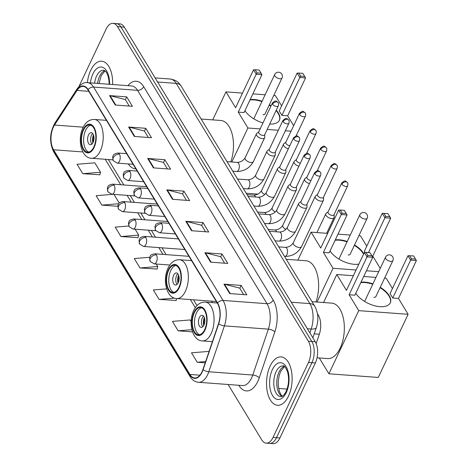 <?xml version="1.0" encoding="UTF-8"?>
<svg xmlns="http://www.w3.org/2000/svg" width="467" height="467" viewBox="0 0 467 467"><rect width="100%" height="100%" fill="white"/><g stroke="black" fill="none" stroke-linecap="round" stroke-linejoin="round"><path stroke-width="0.7" d="M211.674 301.151A26.788 14.039 -85.8 0 0 212.421 302.628M128.256 163.929A26.788 14.039 -85.8 0 0 135.623 168.896A26.788 14.039 -85.8 0 0 135.891 168.914M317.461 313.731L318.325 315.149A15.166 7.945 94.2 0 1 319.335 334.22L316.159 343.566M228.124 384.493L261.724 439.856A15.166 7.945 -85.8 0 0 266.196 443.142L273.067 443.65A15.166 7.945 -85.8 0 0 279.914 437.953L315.353 362.97A15.166 7.945 -85.8 0 0 315.231 341.704L124.327 27.144A15.166 7.945 -85.8 0 0 119.856 23.858L116.423 23.607A15.166 7.945 -85.8 0 1 120.895 26.888A15.166 7.945 -85.8 0 0 116.423 23.607L112.985 23.35A15.166 7.945 -85.8 0 0 106.143 29.047L79.046 86.372M266.196 443.142A15.166 7.945 -85.8 0 0 273.043 437.445L308.489 362.462L311.921 362.713A15.166 7.945 -85.8 0 0 311.798 341.447L120.895 26.888L311.798 341.447A15.166 7.945 -85.8 0 1 311.921 362.713L276.476 437.702L311.921 362.713L315.353 362.97M269.634 443.393A15.166 7.945 -85.8 0 0 276.476 437.702A15.166 7.945 -85.8 0 1 269.634 443.393M288.478 396.179A24.261 12.714 -85.8 0 0 291.443 371.008A24.261 12.714 -85.8 0 0 281.116 356.899A24.261 12.714 -85.8 0 0 270.165 366.011A24.261 12.714 -85.8 0 0 267.2 391.188A24.261 12.714 -85.8 0 0 277.526 405.292A24.261 12.714 -85.8 0 0 288.478 396.179A24.261 12.714 -85.8 0 0 291.443 371.008A24.261 12.714 -85.8 0 0 281.116 356.899A24.261 12.714 -85.8 0 0 270.165 366.011A24.261 12.714 -85.8 0 0 267.2 391.188A24.261 12.714 -85.8 0 0 277.526 405.292A24.261 12.714 -85.8 0 0 288.478 396.179M112.64 84.539A24.261 12.714 -85.8 0 0 101.66 61.195A24.261 12.714 -85.8 0 0 90.709 70.307A24.261 12.714 -85.8 0 0 87.352 82.665A24.261 12.714 -85.8 0 1 90.709 70.307A24.261 12.714 -85.8 0 1 101.66 61.195A24.261 12.714 -85.8 0 1 112.64 84.539M201.977 371.878A16.176 8.476 94.2 0 1 194.675 377.955A16.176 8.476 94.2 0 1 189.906 374.452L53.547 149.767A16.176 8.476 94.2 0 1 54.546 125.045L77.002 90.44A16.176 8.476 94.2 0 1 83.173 86.407A16.176 8.476 94.2 0 1 87.942 89.909L217.441 303.287A16.176 8.476 94.2 0 1 218.521 323.625L202.923 369.537A16.176 8.476 94.2 0 1 201.977 371.878M202.129 372.129A16.578 8.686 -85.8 0 0 203.098 369.73L218.696 323.818A16.578 8.686 -85.8 0 0 217.593 302.972L88.094 89.594A16.578 8.686 -85.8 0 0 76.88 90.137L54.417 124.742A16.578 8.686 -85.8 0 0 53.396 150.082L189.754 374.767A16.578 8.686 -85.8 0 0 202.129 372.129M82.787 173.695L100.539 172.247L94.819 162.82L77.067 164.267L82.787 173.695L99.845 174.775M128.746 226.01L115.209 227.12L120.93 236.547L137.987 237.621M166.62 288.886L153.351 289.966L159.072 299.394L176.129 300.474M149.703 257.282L134.28 258.543L140.001 267.97L157.058 269.045M308.489 362.462A15.166 7.945 -85.8 0 0 308.36 341.196L117.462 26.631A15.166 7.945 -85.8 0 0 112.985 23.35M128.6 127.024L145.774 128.297L151.495 137.724L134.321 136.452L128.6 127.024A4.045 2.779 148.7 0 1 129.172 127.117L134.864 136.492M109.529 95.601L126.703 96.873L132.424 106.301L115.25 105.028L109.529 95.601A4.045 2.779 148.7 0 1 110.101 95.688L115.793 105.063M185.813 221.294L202.987 222.572L208.708 232L191.534 230.721L185.813 221.294A4.045 2.779 148.7 0 1 186.386 221.387L192.077 230.762M204.885 252.723L222.058 253.995L227.779 263.423L210.605 262.15L204.885 252.723A4.045 2.779 148.7 0 1 205.457 252.81L211.148 262.191M223.956 284.146L241.13 285.419L246.85 294.846L229.676 293.574L223.956 284.146A4.045 2.779 148.7 0 1 224.528 284.24L230.219 293.615M147.671 158.447L164.845 159.726L170.566 169.153L153.392 167.875L147.671 158.447A4.045 2.779 148.7 0 1 148.243 158.541L153.935 167.916M166.742 189.871L183.916 191.149L189.637 200.577L172.463 199.298L166.742 189.871A4.045 2.779 148.7 0 1 167.314 189.964L173.006 199.339M113.032 194.313L96.138 195.691L101.859 205.118L117.777 206.303M191.166 321.576L190.174 319.942L172.422 321.389L178.143 330.817L192.538 331.885M209.093 351.382L191.493 352.813L197.214 362.24L205.2 362.836M183.916 191.149L182.591 193.945M186.473 200.337L182.539 193.863L167.314 189.964M164.845 159.726L163.52 162.522M167.402 168.914L163.468 162.44L148.243 158.541M241.13 285.419L239.804 288.221M243.686 294.613L239.752 288.133L224.528 284.24M222.058 253.995L220.733 256.797M224.615 263.19L220.681 256.71L205.457 252.81M202.987 222.572L201.662 225.368M205.544 231.766L201.61 225.287L186.386 221.387M126.703 96.873L125.378 99.669M129.26 106.067L125.325 99.588L110.101 95.688M145.774 128.297L144.449 131.099M148.331 137.491L144.396 131.011L129.172 127.117M140.001 267.97L157.753 266.523L157.005 269.231M156.241 264.024L157.753 266.523M159.072 299.394L174.524 298.133M176.66 298.553L176.077 300.655M178.143 330.817L191.896 329.696M197.214 362.24L205.632 361.557M120.93 236.547L138.681 235.094L137.934 237.808M135.109 229.204L138.681 235.094M101.859 205.118L118.647 203.752M113.977 194.383L119.231 203.04M100.539 172.247L99.792 174.956M204.651 329.667A13.648 7.151 -85.8 0 0 206.321 315.511A13.648 7.151 -85.8 0 0 200.512 307.572A13.648 7.151 -85.8 0 0 194.354 312.697A13.648 7.151 -85.8 0 0 192.678 326.859A13.648 7.151 -85.8 0 0 198.493 334.792A13.648 7.151 -85.8 0 0 204.651 329.667M201.575 307.806A13.648 7.151 -85.8 0 0 196.496 312.861A13.648 7.151 -85.8 0 0 199.572 334.722M317.046 357.792L327.624 358.58A27.804 14.57 -85.8 0 0 340.169 348.137A27.804 14.57 -85.8 0 0 343.572 319.294A27.804 14.57 -85.8 0 0 331.739 303.13L311.985 301.659M203.939 325.114A6.065 3.176 -85.8 0 0 204.68 318.821A6.065 3.176 -85.8 0 0 202.094 315.295A6.065 3.176 -85.8 0 0 199.356 317.572A6.065 3.176 -85.8 0 0 198.615 323.864A6.065 3.176 -85.8 0 0 201.201 327.39A6.065 3.176 -85.8 0 0 203.939 325.114M203.548 316.13A6.065 3.176 -85.8 0 0 202.363 317.793A6.065 3.176 -85.8 0 0 202.754 326.783M203.7 325.569A8.085 4.238 94.2 0 1 204.102 318.033L204.499 318.068M204.114 324.699A7.075 3.707 94.2 0 1 204.493 318.675L204.102 318.033M360.991 282.237A19.713 9.941 -154.7 0 1 372.929 283.866M380.243 287.316A19.713 9.941 -154.7 0 1 389.209 295.652A19.713 9.941 -154.7 0 1 390.289 302.832A19.713 9.941 -154.7 0 1 374.225 305.64A19.713 9.941 -154.7 0 1 355.778 293.264M398.485 298.442L392.735 298.01L390.062 293.615L407.971 255.723L413.622 255.928L416.395 260.551L398.485 298.442L408.117 314.309L378.27 377.453L328.896 373.787L319.288 357.961M384.621 278.052L386.186 278.169L392.467 288.524M375.982 277.41L363.705 276.499M353.361 275.734L336.812 274.503L346.444 290.375L364.353 252.484L367.021 256.885L367.873 255.531L365.965 252.39L364.353 252.484M349.112 294.77L354.867 295.197L372.771 257.311L367.021 256.885L349.112 294.77L358.744 310.643L408.117 314.309M323.567 302.523L336.812 274.503M358.744 310.643L328.896 373.787M416.395 260.551L410.645 260.125L392.735 298.01M415.531 259.074L411.491 258.771L410.645 260.125L407.971 255.723M409.588 255.63L411.491 258.771M365.965 252.39L369.998 252.688L371.907 255.828L367.873 255.531M372.771 257.311L371.907 255.828M360.804 282.634A19.713 9.941 -154.7 0 1 364.838 282.547A19.713 9.941 -154.7 0 1 372.742 284.263M380.056 287.713A19.713 9.941 -154.7 0 1 390.19 303.025M373.804 297.316A4.045 2.037 25.3 0 0 375.935 296.527A4.045 2.037 25.3 0 0 376.023 296.253M178.943 287.31A13.648 7.151 -85.8 0 0 180.612 273.148A13.648 7.151 -85.8 0 0 174.804 265.215A13.648 7.151 -85.8 0 0 168.645 270.34A13.648 7.151 -85.8 0 0 166.976 284.496A13.648 7.151 -85.8 0 0 172.784 292.435A13.648 7.151 -85.8 0 0 178.943 287.31M175.866 265.449A13.648 7.151 -85.8 0 0 170.788 270.498A13.648 7.151 -85.8 0 0 173.864 292.36M316.013 301.962A27.804 14.57 -85.8 0 0 306.031 260.767L286.277 259.302M178.231 282.757A6.065 3.176 -85.8 0 0 178.972 276.464A6.065 3.176 -85.8 0 0 176.392 272.932A6.065 3.176 -85.8 0 0 173.654 275.215A6.065 3.176 -85.8 0 0 172.907 281.508A6.065 3.176 -85.8 0 0 175.493 285.033A6.065 3.176 -85.8 0 0 178.231 282.757M177.839 273.767A6.065 3.176 -85.8 0 0 176.654 275.437A6.065 3.176 -85.8 0 0 177.046 284.421M177.997 283.206A8.085 4.238 94.2 0 1 178.394 275.676L178.791 275.705M178.412 282.342A7.075 3.707 94.2 0 1 178.785 276.318L178.394 275.676M335.283 239.88A19.713 9.941 -154.7 0 1 347.22 241.509M354.535 244.959A19.713 9.941 -154.7 0 1 363.501 253.289A19.713 9.941 -154.7 0 1 363.758 253.733M365.077 252.443L364.353 251.252L382.263 213.366L387.914 213.571L390.686 218.194L372.777 256.079L380.249 268.385M358.913 235.695L360.477 235.812L366.764 246.162M358.854 264.112A19.713 9.941 -154.7 0 1 330.076 250.902M350.273 235.053L337.997 234.142M327.653 233.372L311.104 232.146L320.736 248.012L338.645 210.127L341.313 214.522L342.165 213.174L340.256 210.027L338.645 210.127M323.403 252.413L329.159 252.84L347.069 214.954L341.313 214.522L323.403 252.413L333.035 268.28L356.076 269.99M366.42 270.761L378.696 271.671M372.777 256.079L372.018 256.021M297.858 260.16L311.104 232.146M333.035 268.28L317.075 302.038M390.686 218.194L384.936 217.768L368.481 252.577M389.822 216.711L385.783 216.414L384.936 217.768L382.263 213.366M383.88 213.267L385.783 216.414M340.256 210.027L344.29 210.331L346.199 213.472L342.165 213.174M347.069 214.954L346.199 213.472M335.096 240.277A19.713 9.941 -154.7 0 1 339.13 240.184A19.713 9.941 -154.7 0 1 347.034 241.9M354.348 245.35A19.713 9.941 -154.7 0 1 363.577 254.13M348.096 254.953A4.045 2.037 25.3 0 0 350.227 254.171A4.045 2.037 25.3 0 0 350.314 253.89M93.809 147.029A13.648 7.151 -85.8 0 0 95.478 132.867A13.648 7.151 -85.8 0 0 89.67 124.934A13.648 7.151 -85.8 0 0 83.511 130.06A13.648 7.151 -85.8 0 0 81.842 144.221A13.648 7.151 -85.8 0 0 87.65 152.154A13.648 7.151 -85.8 0 0 93.809 147.029M90.732 125.168A13.648 7.151 -85.8 0 0 85.659 130.217A13.648 7.151 -85.8 0 0 88.736 152.079M230.797 161.915A27.804 14.57 -85.8 0 0 220.897 120.486L201.143 119.021M93.096 142.476A6.065 3.176 -85.8 0 0 93.838 136.183A6.065 3.176 -85.8 0 0 91.258 132.657A6.065 3.176 -85.8 0 0 88.52 134.934A6.065 3.176 -85.8 0 0 87.773 141.227A6.065 3.176 -85.8 0 0 90.359 144.752A6.065 3.176 -85.8 0 0 93.096 142.476M92.705 133.492A6.065 3.176 -85.8 0 0 91.52 135.156A6.065 3.176 -85.8 0 0 91.911 144.14M92.863 142.925A8.085 4.238 94.2 0 1 93.26 135.395L93.657 135.424M93.277 142.061A7.075 3.707 94.2 0 1 93.651 136.037L93.26 135.395M250.149 99.599A19.713 9.941 -154.7 0 1 262.086 101.228M269.401 104.678A19.713 9.941 -154.7 0 1 271.094 105.77M276.26 110.218A19.713 9.941 -154.7 0 1 278.367 113.008A19.713 9.941 -154.7 0 1 279.447 120.194A19.713 9.941 -154.7 0 1 269.716 124.064M287.649 115.798L281.893 115.372L279.225 110.971L297.129 73.085L302.779 73.29L304.688 76.43L305.552 77.913L287.649 115.798L293.65 125.699M273.779 95.414L275.343 95.531L281.63 105.886M263.003 122.891A19.713 9.941 -154.7 0 1 244.942 110.621M265.139 94.772L252.863 93.861M242.519 93.091L225.97 91.865L235.602 107.731L253.511 69.846L256.179 74.247L257.031 72.893L255.122 69.752L253.511 69.846M238.269 112.133L244.025 112.559L261.934 74.673L256.179 74.247L238.269 112.133L247.901 128.005L260.16 128.91M267.177 129.435L278.314 130.264M285.337 130.783L291.046 131.209M212.724 119.879L225.97 91.865M246.185 193.239L257.907 194.109M247.901 128.005L231.836 161.991M305.552 77.913L299.802 77.487L281.893 115.372M304.688 76.43L300.655 76.133L299.802 77.487L297.129 73.085M298.746 72.992L300.655 76.133M255.122 69.752L259.156 70.05L261.065 73.191L257.031 72.893M261.934 74.673L261.065 73.191M249.962 99.996A19.713 9.941 -154.7 0 1 254.001 99.903A19.713 9.941 -154.7 0 1 261.899 101.625M269.214 105.075A19.713 9.941 -154.7 0 1 270.907 106.167M276.079 110.615A19.713 9.941 -154.7 0 1 279.348 120.387M262.962 114.678A4.045 2.037 25.3 0 0 265.093 113.89A4.045 2.037 25.3 0 0 265.18 113.615M328.143 211.767L326.159 213.331A4.547 2.294 25.3 0 0 325.797 213.781A4.547 2.294 25.3 0 0 326.048 215.439A4.547 2.294 25.3 0 0 331.628 218.55A4.547 2.294 25.3 0 0 334.022 217.669A4.547 2.294 25.3 0 0 334.138 217.102L334.086 214.575M341.932 184.179A3.287 1.658 25.3 0 1 341.751 182.982L328.056 211.954A3.287 1.658 25.3 0 0 328.237 213.15A3.287 1.658 25.3 0 0 332.271 215.398A3.287 1.658 25.3 0 0 333.998 214.762L347.693 185.79C348.067 184.056 348.014 183.023 347.53 182.685A3.287 2.253 -31.3 0 0 345.936 181.821A3.287 2.253 148.7 0 0 341.932 184.179A3.287 1.658 25.3 0 0 345.002 186.257A3.287 1.658 25.3 0 0 347.693 185.79M317.578 194.36L315.593 195.924A4.547 2.294 25.3 0 0 315.231 196.368A4.547 2.294 25.3 0 0 315.482 198.026A4.547 2.294 25.3 0 0 321.062 201.143A4.547 2.294 25.3 0 0 323.456 200.261A4.547 2.294 25.3 0 0 323.573 199.695L323.52 197.167M331.366 166.772A3.287 1.658 25.3 0 1 331.185 165.575L317.49 194.541A3.287 1.658 25.3 0 0 317.671 195.737A3.287 1.658 25.3 0 0 321.705 197.99A3.287 1.658 25.3 0 0 323.433 197.348L337.127 168.383C337.507 166.649 337.448 165.616 336.964 165.271A3.287 2.253 -31.3 0 0 335.37 164.413A3.287 2.253 148.7 0 0 331.366 166.772A3.287 1.658 25.3 0 0 334.436 168.85A3.287 1.658 25.3 0 0 337.127 168.383M307.017 176.946L305.027 178.517A4.547 2.294 25.3 0 0 304.665 178.96A4.547 2.294 25.3 0 0 304.916 180.618A4.547 2.294 25.3 0 0 309.498 183.578M320.8 149.364A3.287 1.658 25.3 0 0 323.87 151.436A3.287 1.658 25.3 0 0 326.561 150.975C326.941 149.242 326.882 148.202 326.398 147.864A3.287 2.253 -31.3 0 0 324.804 147.006A3.287 2.253 148.7 0 0 320.8 149.364A3.287 1.658 25.3 0 1 320.619 148.167L306.93 177.133A3.287 1.658 25.3 0 0 307.105 178.33A3.287 1.658 25.3 0 0 310.923 180.56M296.452 159.539L294.461 161.103A4.547 2.294 25.3 0 0 294.099 161.553A4.547 2.294 25.3 0 0 294.35 163.211A4.547 2.294 25.3 0 0 298.933 166.17M310.234 131.951A3.287 1.658 25.3 0 0 313.304 134.029A3.287 1.658 25.3 0 0 315.996 133.562C316.375 131.834 316.317 130.795 315.832 130.456A3.287 2.253 -31.3 0 0 314.238 129.593A3.287 2.253 148.7 0 0 310.234 131.951A3.287 1.658 25.3 0 1 310.053 130.754L296.364 159.726A3.287 1.658 25.3 0 0 296.539 160.922A3.287 1.658 25.3 0 0 300.357 163.146M285.886 142.131L283.895 143.696A4.547 2.294 25.3 0 0 283.533 144.14A4.547 2.294 25.3 0 0 283.784 145.797A4.547 2.294 25.3 0 0 288.367 148.757M299.668 114.543A3.287 1.658 25.3 0 0 302.739 116.622A3.287 1.658 25.3 0 0 305.43 116.155C305.809 114.421 305.757 113.388 305.266 113.049A3.287 2.253 -31.3 0 0 303.673 112.185A3.287 2.253 148.7 0 0 299.668 114.543A3.287 1.658 25.3 0 1 299.487 113.347L285.798 142.312A3.287 1.658 25.3 0 0 285.973 143.509A3.287 1.658 25.3 0 0 289.791 145.739M301.052 201.44L299.067 203.011A4.547 2.294 25.3 0 0 298.705 203.454A4.547 2.294 25.3 0 0 300.112 206.396A4.547 2.294 25.3 0 0 304.531 208.229A4.547 2.294 25.3 0 0 306.93 207.342A4.547 2.294 25.3 0 0 307.041 206.782L306.994 204.248M314.84 173.858A3.287 1.658 25.3 0 1 314.659 172.662L300.964 201.627A3.287 1.658 25.3 0 0 301.145 202.824A3.287 1.658 25.3 0 0 305.173 205.071A3.287 1.658 25.3 0 0 306.907 204.435L320.596 175.469C320.975 173.736 320.922 172.697 320.438 172.358A3.287 2.253 -31.3 0 0 318.838 171.5A3.287 2.253 148.7 0 0 314.84 173.858A3.287 1.658 25.3 0 0 317.91 175.931A3.287 1.658 25.3 0 0 320.596 175.469M290.486 184.033L288.501 185.597A4.547 2.294 25.3 0 0 288.139 186.047A4.547 2.294 25.3 0 0 289.546 188.989A4.547 2.294 25.3 0 0 293.965 190.816A4.547 2.294 25.3 0 0 296.364 189.935A4.547 2.294 25.3 0 0 296.481 189.368L296.428 186.841M304.274 156.445A3.287 1.658 25.3 0 1 304.093 155.248L290.398 184.22A3.287 1.658 25.3 0 0 290.579 185.417A3.287 1.658 25.3 0 0 294.607 187.664A3.287 1.658 25.3 0 0 296.341 187.028L310.035 158.056C310.409 156.328 310.357 155.289 309.872 154.951A3.287 2.253 -31.3 0 0 308.273 154.087A3.287 2.253 148.7 0 0 304.274 156.445A3.287 1.658 25.3 0 0 307.344 158.523A3.287 1.658 25.3 0 0 310.035 158.056M279.92 166.626L277.935 168.19A4.547 2.294 25.3 0 0 277.573 168.634A4.547 2.294 25.3 0 0 278.98 171.576A4.547 2.294 25.3 0 0 283.399 173.409A4.547 2.294 25.3 0 0 285.798 172.527A4.547 2.294 25.3 0 0 285.915 171.961L285.862 169.433M293.708 139.038A3.287 1.658 25.3 0 1 293.527 137.841L279.832 166.807A3.287 1.658 25.3 0 0 280.013 168.003A3.287 1.658 25.3 0 0 284.041 170.257A3.287 1.658 25.3 0 0 285.775 169.614L299.47 140.649C299.843 138.915 299.791 137.882 299.306 137.537A3.287 2.253 -31.3 0 0 297.707 136.679A3.287 2.253 148.7 0 0 293.708 139.038A3.287 1.658 25.3 0 0 296.779 141.116A3.287 1.658 25.3 0 0 299.47 140.649M269.354 149.212L267.369 150.783A4.547 2.294 25.3 0 0 267.007 151.226A4.547 2.294 25.3 0 0 268.414 154.168A4.547 2.294 25.3 0 0 272.833 156.001A4.547 2.294 25.3 0 0 275.232 155.114A4.547 2.294 25.3 0 0 275.349 154.554L275.297 152.02M283.142 121.63A3.287 1.658 25.3 0 1 282.961 120.433L269.266 149.399A3.287 1.658 25.3 0 0 269.447 150.596A3.287 1.658 25.3 0 0 273.475 152.843A3.287 1.658 25.3 0 0 275.209 152.207L288.904 123.241C289.277 121.508 289.225 120.468 288.74 120.13A3.287 2.253 -31.3 0 0 287.147 119.272A3.287 2.253 148.7 0 0 283.142 121.63A3.287 1.658 25.3 0 0 286.213 123.702A3.287 1.658 25.3 0 0 288.904 123.241M258.788 131.805L256.803 133.369A4.547 2.294 25.3 0 0 256.441 133.819A4.547 2.294 25.3 0 0 257.854 136.761A4.547 2.294 25.3 0 0 262.267 138.588A4.547 2.294 25.3 0 0 264.666 137.707A4.547 2.294 25.3 0 0 264.783 137.14L264.731 134.613M272.576 104.217A3.287 1.658 25.3 0 1 272.395 103.02L258.7 131.992A3.287 1.658 25.3 0 0 258.881 133.188A3.287 1.658 25.3 0 0 262.915 135.436A3.287 1.658 25.3 0 0 264.643 134.8L278.338 105.828C278.711 104.1 278.659 103.061 278.174 102.722A3.287 2.253 -31.3 0 0 276.581 101.859A3.287 2.253 148.7 0 0 272.576 104.217A3.287 1.658 25.3 0 0 275.647 106.295A3.287 1.658 25.3 0 0 278.338 105.828M314.209 333.841L319.335 334.22M317.659 315.102L318.325 315.149M315.231 341.704L308.36 341.196M279.914 437.953L273.043 437.445M124.327 27.144L117.462 26.631M309.89 332.907L311.209 329.031L307.368 328.745M314.776 306.253A10.111 6.941 148.7 0 0 309.86 303.608L176.222 83.4A20.221 10.595 -85.8 0 0 170.257 79.022C177.956 80.452 179.106 83.36 181.132 86.051L314.776 306.253C318.255 312.826 318.792 319.895 316.375 327.466A10.111 3.818 -161.2 0 1 311.209 329.031A20.221 10.595 -85.8 0 0 309.86 303.608L291.274 302.225M287.071 389.069L278.636 388.445M181.132 86.051A10.111 6.941 148.7 0 0 176.222 83.4L157.636 82.023M189.906 374.452L199.911 375.194M127.929 85.671A25.276 13.245 94.2 0 1 143.684 86.693L273.183 300.077A5.055 3.467 148.7 0 1 267.025 303.702L223.057 300.439A20.221 10.595 94.2 0 1 224.405 325.861L208.807 371.767A20.221 10.595 94.2 0 1 207.628 374.697A20.221 10.595 94.2 0 1 198.498 382.292L242.466 385.561A20.221 10.595 -85.8 0 0 251.59 377.966A20.221 10.595 -85.8 0 0 252.77 375.036L268.367 329.13A20.221 10.595 -85.8 0 0 267.025 303.702L137.526 90.324A20.221 10.595 -85.8 0 0 131.56 85.946L87.592 82.677A20.221 10.595 94.2 0 1 93.558 87.055L223.057 300.439A5.055 3.467 148.7 0 0 217.593 302.972M203.098 369.73A5.055 1.909 -161.2 0 0 208.807 371.767L252.77 375.036A5.055 1.909 18.8 0 1 259.267 377.762A25.276 13.245 94.2 0 1 238.929 385.45L238.835 385.293M88.094 89.594A5.055 3.467 -31.3 0 1 93.558 87.055L137.526 90.324A5.055 3.467 148.7 0 0 143.684 86.693M76.88 90.137A5.055 3.111 -147 0 1 77.195 88.748L54.738 123.352C49.584 133.002 49.245 142.517 53.723 151.909L190.081 376.595A5.055 3.467 -31.3 0 1 189.754 374.767M273.183 300.077A25.276 13.245 94.2 0 1 274.865 331.856A5.055 1.909 18.8 0 0 268.367 329.13L224.405 325.861A5.055 1.909 -161.2 0 1 218.696 323.818M54.417 124.742A5.055 3.111 -147 0 1 54.738 123.352M53.396 150.082A5.055 3.467 148.7 0 0 53.723 151.909M274.865 331.856L259.267 377.762M77.002 90.44L88.8 91.316M54.546 125.045L83.231 127.176M53.547 149.767L82.863 151.944M105.244 159.294L120.696 184.745M127.141 195.364L131.262 202.153M137.701 212.771L141.828 219.566M148.267 230.178L152.394 236.973M158.833 247.592L162.96 254.381M169.398 264.999L169.603 265.338M190.378 299.569L195.311 307.695M284.263 366.385A15.405 8.073 -85.8 0 0 279.091 371.936A15.405 8.073 -85.8 0 0 282.039 396.378M283.037 365.924A15.405 8.073 -85.8 0 0 276.085 371.709A15.405 8.073 -85.8 0 0 274.199 387.698A15.405 8.073 -85.8 0 0 280.755 396.652C282.161 396.127 282.698 397.417 286.113 391.457C288.828 385.006 289.295 378.422 287.52 371.703C285.6 367.22 284.105 365.293 283.037 365.924M272.366 369.636A18.441 9.661 -85.8 0 0 272.518 395.496A18.441 9.661 -85.8 0 0 286.277 392.56A18.441 9.661 -85.8 0 0 286.125 366.7A18.441 9.661 -85.8 0 0 272.366 369.636M194.068 312.23A14.407 7.548 -85.8 0 0 194.184 332.434A14.407 7.548 -85.8 0 0 204.937 330.14A14.407 7.548 -85.8 0 0 204.82 309.936A14.407 7.548 -85.8 0 0 194.068 312.23M211.137 333.601A19.462 10.198 94.2 0 1 202.351 340.91C191.99 340.677 188.026 321.973 193.787 310.386C196.519 304.77 200.337 302.003 205.235 302.096A19.462 10.198 94.2 0 1 213.518 313.41A19.462 10.198 94.2 0 1 211.137 333.601M375.777 296.773L392.87 260.615A4.045 2.037 -154.7 0 1 390.739 261.397A4.045 2.037 -154.7 0 1 385.777 258.63A4.045 2.037 -154.7 0 1 385.555 257.154L364.616 301.454M168.359 269.868A14.407 7.548 -85.8 0 0 168.476 290.071A14.407 7.548 -85.8 0 0 179.229 287.777A14.407 7.548 -85.8 0 0 179.112 267.573A14.407 7.548 -85.8 0 0 168.359 269.868M185.428 291.239A19.462 10.198 94.2 0 1 176.643 298.553C166.281 298.314 162.318 279.61 168.079 268.029C170.811 262.407 174.629 259.646 179.526 259.734A19.462 10.198 94.2 0 1 187.81 271.053A19.462 10.198 94.2 0 1 185.428 291.239M350.069 254.41L367.161 218.252A4.045 2.037 -154.7 0 1 365.031 219.041A4.045 2.037 -154.7 0 1 360.069 216.268A4.045 2.037 -154.7 0 1 359.847 214.797L338.908 259.092M83.225 129.587A14.407 7.548 -85.8 0 0 83.342 149.79A14.407 7.548 -85.8 0 0 94.095 147.502A14.407 7.548 -85.8 0 0 93.978 127.298A14.407 7.548 -85.8 0 0 83.225 129.587M100.294 150.964A19.462 10.198 94.2 0 1 91.509 158.272C81.147 158.033 77.183 139.335 82.945 127.748C85.677 122.126 89.495 119.365 94.392 119.459A19.462 10.198 94.2 0 1 102.676 130.772A19.462 10.198 94.2 0 1 100.294 150.964M264.935 114.129L282.027 77.971A4.045 2.037 -154.7 0 1 279.896 78.76A4.045 2.037 -154.7 0 1 274.935 75.987A4.045 2.037 -154.7 0 1 274.713 74.516L253.774 118.811M104.806 70.68A15.405 8.073 -85.8 0 0 99.629 76.226A15.405 8.073 -85.8 0 0 97.58 83.418M109.132 84.276L108.951 80.342L108.064 75.998L106.418 72.391L105.361 71.124L103.581 70.219A15.405 8.073 -85.8 0 0 96.622 76.004A15.405 8.073 -85.8 0 0 94.573 83.196M109.587 84.311A18.441 9.661 -85.8 0 0 103.732 67.849A18.441 9.661 -85.8 0 0 92.904 73.926A18.441 9.661 -85.8 0 0 90.405 82.887M169.813 265.028L154.145 263.867A5.055 2.65 -85.8 0 0 156.427 261.969A5.055 2.65 -85.8 0 0 156.387 254.877A5.055 3.467 148.7 0 0 150.222 258.508A5.055 3.467 -31.3 0 0 150.199 261.45L149.568 257.784C150.485 256.021 149.557 254.801 154.892 253.785A5.055 2.65 -85.8 0 1 156.387 254.877M184.809 249.518L143.579 246.459A5.055 2.65 -85.8 0 0 145.862 244.556A5.055 2.65 -85.8 0 0 145.821 237.47A5.055 3.467 148.7 0 0 139.656 241.095A5.055 3.467 -31.3 0 0 139.633 244.037L139.008 240.377C139.919 238.608 138.991 237.394 144.326 236.372A5.055 2.65 -85.8 0 1 145.821 237.47M286.843 254.731A4.547 2.382 -85.8 0 0 286.907 248.532A4.547 2.382 -85.8 0 0 285.46 247.364C288.834 247.206 291.461 245.654 293.329 242.7A4.547 2.294 25.3 0 0 293.58 244.358A4.547 2.294 25.3 0 0 293.696 244.539A4.547 2.294 25.3 0 0 297.964 247.271A4.547 2.294 25.3 0 0 301.554 246.594C297.847 253.126 292.254 256.406 284.788 256.441A4.547 2.382 -85.8 0 0 286.843 254.731M155.791 230.739L133.013 229.046A5.055 2.65 -85.8 0 0 135.296 227.149A5.055 2.65 -85.8 0 0 135.255 220.062A5.055 3.467 148.7 0 0 129.096 223.687A5.055 3.467 -31.3 0 0 129.067 226.629L128.443 222.969C129.353 221.2 128.425 219.986 133.76 218.965A5.055 2.65 -85.8 0 1 135.255 220.062M276.633 231.819A4.547 2.382 -85.8 0 0 276.341 231.124A4.547 2.382 -85.8 0 0 274.894 229.957C278.268 229.799 280.895 228.246 282.763 225.292A4.547 2.294 25.3 0 0 283.014 226.95A4.547 2.294 25.3 0 0 283.13 227.125A4.547 2.294 25.3 0 0 285.95 229.338M145.225 213.331L122.447 211.639A5.055 2.65 -85.8 0 0 124.73 209.741A5.055 2.65 -85.8 0 0 124.689 202.649A5.055 3.467 148.7 0 0 118.53 206.28A5.055 3.467 -31.3 0 0 118.501 209.222L117.877 205.562C118.787 203.793 117.859 202.579 123.195 201.557A5.055 2.65 -85.8 0 1 124.689 202.649M266.067 214.411A4.547 2.382 -85.8 0 0 265.776 213.717A4.547 2.382 -85.8 0 0 264.334 212.549C267.702 212.392 270.329 210.839 272.197 207.885A4.547 2.294 25.3 0 0 272.448 209.543A4.547 2.294 25.3 0 0 272.565 209.718A4.547 2.294 25.3 0 0 275.384 211.925M134.659 195.918L111.882 194.231A5.055 2.65 -85.8 0 0 114.164 192.328A5.055 2.65 -85.8 0 0 114.123 185.241A5.055 3.467 148.7 0 0 107.965 188.866A5.055 3.467 -31.3 0 0 107.935 191.809L107.311 188.148C108.221 186.38 107.293 185.165 112.629 184.15A5.055 2.65 -85.8 0 1 114.123 185.241M255.502 196.998A4.547 2.382 -85.8 0 0 255.21 196.309A4.547 2.382 -85.8 0 0 253.768 195.136C257.136 194.984 259.763 193.426 261.631 190.472A4.547 2.294 25.3 0 0 261.882 192.13A4.547 2.294 25.3 0 0 261.999 192.311A4.547 2.294 25.3 0 0 264.818 194.517M175.347 233.926L159.457 232.747A5.055 2.65 -85.8 0 0 161.74 230.844A5.055 2.65 -85.8 0 0 161.699 223.757A5.055 3.467 148.7 0 0 155.54 227.382A5.055 3.467 -31.3 0 0 155.511 230.324L154.886 226.664C155.797 224.896 154.869 223.681 160.204 222.666A5.055 2.65 -85.8 0 1 161.699 223.757M280.906 239.396A4.547 2.382 -85.8 0 0 280.976 233.202A4.547 2.382 -85.8 0 0 279.529 232.035C282.903 231.877 285.524 230.324 287.398 227.371A4.547 2.294 25.3 0 0 287.76 229.204A4.547 2.294 25.3 0 0 293.229 232.146A4.547 2.294 25.3 0 0 295.623 231.258C291.91 237.791 286.324 241.077 278.857 241.106A4.547 2.382 -85.8 0 0 280.906 239.396M164.781 216.519L148.891 215.334A5.055 2.65 -85.8 0 0 151.174 213.437A5.055 2.65 -85.8 0 0 151.133 206.35A5.055 3.467 148.7 0 0 144.974 209.975A5.055 3.467 -31.3 0 0 144.945 212.917L144.321 209.257C145.231 207.488 144.303 206.274 149.638 205.252A5.055 2.65 -85.8 0 1 151.133 206.35M270.34 221.988A4.547 2.382 -85.8 0 0 270.411 215.795A4.547 2.382 -85.8 0 0 268.963 214.622C272.337 214.47 274.958 212.911 276.832 209.963A4.547 2.294 25.3 0 0 277.194 211.796A4.547 2.294 25.3 0 0 282.663 214.732A4.547 2.294 25.3 0 0 285.057 213.851C281.344 220.383 275.758 223.664 268.291 223.699A4.547 2.382 -85.8 0 0 270.34 221.988M154.215 199.105L138.325 197.926A5.055 2.65 -85.8 0 0 140.608 196.029A5.055 2.65 -85.8 0 0 140.567 188.937A5.055 3.467 148.7 0 0 134.408 192.567A5.055 3.467 -31.3 0 0 134.379 195.51L133.755 191.849C134.665 190.081 133.737 188.866 139.073 187.845A5.055 2.65 -85.8 0 1 140.567 188.937M259.78 204.581A4.547 2.382 -85.8 0 0 259.845 198.382A4.547 2.382 -85.8 0 0 258.397 197.214C261.771 197.056 264.392 195.504 266.266 192.55A4.547 2.294 25.3 0 0 266.634 194.389A4.547 2.294 25.3 0 0 272.098 197.325A4.547 2.294 25.3 0 0 274.491 196.438C270.784 202.976 265.192 206.256 257.726 206.286A4.547 2.382 -85.8 0 0 259.78 204.581M143.649 181.698L127.76 180.519A5.055 2.65 -85.8 0 0 130.042 178.622A5.055 2.65 -85.8 0 0 130.001 171.529A5.055 3.467 148.7 0 0 123.843 175.16A5.055 3.467 -31.3 0 0 123.813 178.096L123.189 174.436C124.105 172.667 123.171 171.453 128.513 170.437A5.055 2.65 -85.8 0 1 130.001 171.529M249.215 187.168A4.547 2.382 -85.8 0 0 249.279 180.974A4.547 2.382 -85.8 0 0 247.831 179.807C251.205 179.649 253.832 178.096 255.7 175.143A4.547 2.294 25.3 0 0 256.068 176.975A4.547 2.294 25.3 0 0 261.532 179.918A4.547 2.294 25.3 0 0 263.925 179.03C260.218 185.568 254.626 188.849 247.16 188.878A4.547 2.382 -85.8 0 0 249.215 187.168M133.083 164.291L117.194 163.106A5.055 2.65 -85.8 0 0 119.476 161.208A5.055 2.65 -85.8 0 0 119.435 154.122A5.055 3.467 148.7 0 0 113.277 157.747A5.055 3.467 -31.3 0 0 113.248 160.689L112.623 157.029C113.539 155.26 112.611 154.046 117.947 153.024A5.055 2.65 -85.8 0 1 119.435 154.122M238.649 169.76A4.547 2.382 -85.8 0 0 238.713 163.567A4.547 2.382 -85.8 0 0 237.265 162.393C240.639 162.242 243.266 160.689 245.134 157.735A4.547 2.294 25.3 0 0 245.502 159.568A4.547 2.294 25.3 0 0 250.966 162.504A4.547 2.294 25.3 0 0 253.359 161.623C249.652 168.155 244.06 171.442 236.594 171.471A4.547 2.382 -85.8 0 0 238.649 169.76M170.257 79.022L155.132 77.901M316.375 327.466L312.867 337.804M87.592 82.677C84.439 81.918 80.972 83.943 77.195 88.748M190.081 376.595C192.211 380.05 195.019 381.948 198.498 382.292M108.362 159.521L123.808 184.979M130.252 195.591L134.373 202.386M140.818 213.005L144.939 219.794M151.384 230.412L155.505 237.207M161.95 247.819L166.071 254.614M193.496 299.802L197.004 305.581M282.296 396.244L280.918 394.691L279.284 391.113L278.262 385.24L278.291 381.049L279.184 375.556L280.69 371.347L284.502 366.56M212.397 341.657L202.351 340.91M217.26 302.99L205.235 302.096M392.87 260.615A4.045 4.045 0 0 0 388.999 254.848A4.045 4.045 0 0 0 385.555 257.154M216.355 301.501L176.643 298.553M191.552 260.627L179.526 259.734M367.161 218.252A4.045 4.045 0 0 0 363.291 212.485A4.045 4.045 0 0 0 359.847 214.797M112.845 159.854L91.509 158.272M106.418 120.352L94.392 119.459M282.027 77.971A4.045 4.045 0 0 0 278.157 72.204A4.045 4.045 0 0 0 274.713 74.516M99.016 83.529L101.228 75.642L105.046 70.856M154.145 263.867L150.199 261.45M316.912 232.572L325.797 213.781M188.937 256.313L154.892 253.785M326.637 233.296L334.022 217.669M341.751 182.982C345.703 179.672 345.171 180.968 347.53 182.685M143.579 246.459L139.633 244.037M293.329 242.7L315.231 196.368M278.729 246.862L285.46 247.364M178.371 238.906L144.326 236.372M301.554 246.594L323.456 200.261M331.185 165.575C335.137 162.265 334.611 163.561 336.964 165.271M133.013 229.046L129.067 226.629M282.763 225.292L304.665 178.96M268.163 229.455L274.894 229.957M167.805 221.492L133.76 218.965M326.561 150.975L317.186 170.805M320.619 148.167C324.571 144.858 324.045 146.148 326.398 147.864M122.447 211.639L118.501 209.222M272.197 207.885L294.099 161.553M257.597 212.047L264.334 212.549M157.239 204.085L123.195 201.557M315.996 133.562L306.621 153.398M310.053 130.754C314.011 127.444 313.48 128.74 315.832 130.456M111.882 194.231L107.935 191.809M261.631 190.472L283.533 144.14M247.037 194.64L253.768 195.136M146.673 186.677L112.629 184.15M305.43 116.155L296.055 135.99M299.487 113.347C303.445 110.037 302.914 111.333 305.266 113.049M159.457 232.747L155.511 230.324M275.063 240.826L278.857 241.106M287.398 227.371L298.705 203.454M269.266 231.27L279.529 232.035M295.623 231.258L306.93 207.342M314.659 172.662C318.611 169.346 318.08 170.642 320.438 172.358M168.902 223.308L160.204 222.666M148.891 215.334L144.945 212.917M264.497 223.419L268.291 223.699M276.832 209.963L288.139 186.047M258.7 213.863L268.963 214.622M285.057 213.851L296.364 189.935M304.093 155.248C308.045 151.938 307.514 153.234 309.872 154.951M158.342 205.9L149.638 205.252M138.325 197.926L134.379 195.51M253.937 206.005L257.726 206.286M266.266 192.55L277.573 168.634M248.135 196.455L258.397 197.214M274.491 196.438L285.798 172.527M293.527 137.841C297.479 134.531 296.948 135.827 299.306 137.537M147.776 188.493L139.073 187.845M127.76 180.519L123.813 178.096M243.371 188.598L247.16 188.878M255.7 175.143L267.007 151.226M237.569 179.042L247.831 179.807M263.925 179.03L275.232 155.114M282.961 120.433C286.913 117.124 286.382 118.414 288.74 120.13M137.21 171.08L128.513 170.437M117.194 163.106L113.248 160.689M232.805 171.191L236.594 171.471M245.134 157.735L256.441 133.819M227.003 161.635L237.265 162.393M253.359 161.623L264.666 137.707M272.395 103.02C276.347 99.71 275.816 101.006 278.174 102.722M126.645 153.672L117.947 153.024"/></g></svg>
